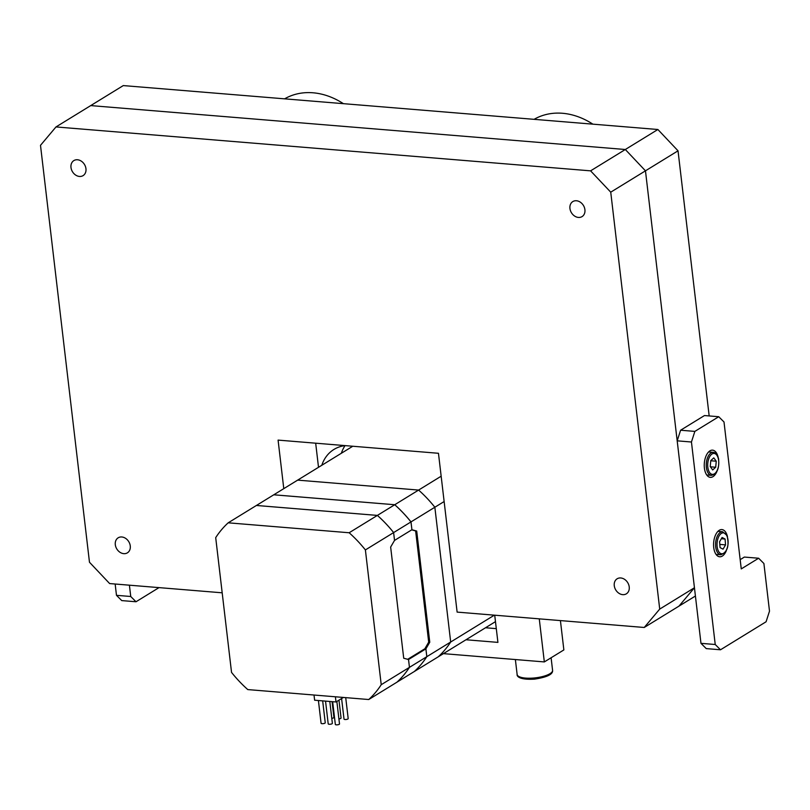 <?xml version="1.0" encoding="UTF-8"?>
<svg xmlns="http://www.w3.org/2000/svg" width="810" height="810" viewBox="0 0 810 810"><rect width="100%" height="100%" fill="white"/><g stroke="black" fill="none" stroke-linecap="round" stroke-linejoin="round"><path stroke-width="1.21" d="M678.031 150.812L645.469 170.829L625.32 149.506L90.72 105.594L123.282 85.587L657.882 129.499L678.031 150.812L709.175 415.935M222.183 592.809L109.633 583.564L89.475 562.241L40.5 145.324L55.991 126.937L90.72 105.594L625.32 149.506L645.469 170.829L694.443 587.746L659.715 609.09L644.233 627.477L457.123 612.107L438.463 453.286L278.083 440.103L283.783 488.643M345.111 445.611A41.988 33.372 -121.6 0 0 333.933 449.449A41.988 33.372 -121.6 0 0 321.803 465.284M695.415 596.018L678.962 606.133L694.443 587.746L678.962 606.133L644.233 627.477M55.991 126.937L590.591 170.849L657.882 129.499M345.04 445.621A41.988 33.372 -121.6 0 0 341.344 453.276M560.419 620.592L563.861 649.924L544.33 661.922L443.404 653.64M465.983 639.758L497.917 642.381L494.718 615.195M539.268 618.86L544.33 661.922M485.524 627.75L496.297 628.641M576.457 200.758A8.819 7.006 58.4 0 1 584.405 207.512A8.819 7.006 58.4 0 1 582.046 216.604A8.819 7.006 58.4 0 1 578.411 217.434A8.819 7.006 58.4 0 1 570.463 210.681A8.819 7.006 58.4 0 1 572.812 201.579A8.819 7.006 58.4 0 1 576.457 200.758M77.497 159.762A8.819 7.006 58.4 0 1 85.445 166.526A8.819 7.006 58.4 0 1 83.086 175.618A8.819 7.006 58.4 0 1 79.451 176.448A8.819 7.006 58.4 0 1 71.503 169.685A8.819 7.006 58.4 0 1 73.852 160.593A8.819 7.006 58.4 0 1 77.497 159.762M121.804 536.979A8.819 7.006 58.4 0 1 129.752 543.733A8.819 7.006 58.4 0 1 127.403 552.835A8.819 7.006 58.4 0 1 123.768 553.655A8.819 7.006 58.4 0 1 115.82 546.902A8.819 7.006 58.4 0 1 118.169 537.81A8.819 7.006 58.4 0 1 121.804 536.979M620.764 577.965A8.819 7.006 58.4 0 1 628.712 584.729A8.819 7.006 58.4 0 1 626.363 593.821A8.819 7.006 58.4 0 1 622.728 594.651A8.819 7.006 58.4 0 1 614.78 587.888A8.819 7.006 58.4 0 1 617.129 578.796A8.819 7.006 58.4 0 1 620.764 577.965M315.677 443.192L318.512 467.299M590.591 170.849L610.74 192.173L659.715 609.09M694.443 587.746L645.469 170.829L610.74 192.173M710.228 466.611L712.689 469.942L715.696 467.238L716.253 461.204L713.792 457.873L710.775 460.576L710.228 466.611M710.765 460.758L716.253 461.204M710.37 466.803L715.696 467.238M720.07 547.611L723.046 549.16L725.558 544.877L725.072 539.035L722.085 537.486L719.584 541.769L720.07 547.611M721.356 538.731L725.072 539.035M719.796 544.401L725.558 544.877M352.785 446.239L297.645 480.127L418.608 490.07A113.37 90.123 58.4 0 1 434.849 507.242L450.684 642.016A113.37 90.123 58.4 0 1 438.2 656.839L495.477 621.635M494.363 615.165L450.684 642.016A113.37 90.123 58.4 0 1 438.2 656.839L396.971 682.162A113.37 90.123 58.4 0 0 409.445 667.359A113.37 90.123 58.4 0 1 396.981 682.162M444.133 501.542L434.849 507.242L450.684 642.016L426.829 656.677A113.37 90.123 58.4 0 1 414.345 671.49M441.156 476.209L418.608 490.07A113.37 90.123 58.4 0 1 434.849 507.242L410.994 521.903L411.915 529.73L416.704 531.046L429.766 642.229L425.908 648.851L426.829 656.677M325.539 701.116L328.202 723.836A2.096 0.638 -6.7 0 0 329.761 724.272A2.096 0.638 -6.7 0 0 332.07 723.735A2.096 0.638 -6.7 0 0 332.373 723.34L329.802 701.47M318.411 700.529L321.074 723.249A2.096 0.638 -6.7 0 0 322.633 723.684A2.096 0.638 -6.7 0 0 324.942 723.148A2.096 0.638 -6.7 0 0 325.245 722.753L322.674 700.883M332.667 701.703L335.33 724.413A2.096 0.638 -6.7 0 0 336.889 724.859A2.096 0.638 -6.7 0 0 339.198 724.322A2.096 0.638 -6.7 0 0 339.501 723.927L336.859 701.45M338.914 718.905A2.096 0.638 -6.7 0 0 340.757 718.399A2.096 0.638 -6.7 0 0 341.061 718.004L338.955 700.164M331.786 718.318A2.096 0.638 -6.7 0 0 333.629 717.812A2.096 0.638 -6.7 0 0 333.933 717.417L332.08 701.652M341.597 698.544L344.017 719.077A2.096 0.638 -6.7 0 0 345.566 719.523A2.096 0.638 -6.7 0 0 347.885 718.986A2.096 0.638 -6.7 0 0 348.189 718.591L345.718 697.633M394.753 504.731L273.79 494.788A113.37 90.123 58.4 0 1 273.79 494.788L297.645 480.127L418.608 490.07L394.753 504.731A113.37 90.123 58.4 0 1 410.994 521.903M410.974 521.923L365.391 549.929L381.226 684.703A113.37 90.123 58.4 0 1 368.742 699.526L247.779 689.583A113.37 90.123 58.4 0 1 231.538 672.401L215.703 537.637A113.37 90.123 58.4 0 1 228.187 522.814L256.406 505.47A113.37 90.123 58.4 0 1 256.426 505.46L273.77 494.799L394.733 504.741A113.37 90.123 58.4 0 1 410.974 521.923L411.915 529.73M407.612 659.35L424.896 648.729L425.969 648.81M424.896 648.729L428.692 642.138L429.766 642.229M428.692 642.138L415.631 530.955L416.704 531.046M415.631 530.955L411.733 529.841M426.809 656.687L409.465 667.349L408.503 659.522L425.888 648.861L426.809 656.687A113.37 90.123 58.4 0 1 414.325 671.51M381.226 684.703L409.445 667.359L408.544 659.522L403.714 658.236L390.653 547.054L394.531 540.412L393.609 532.595L394.551 540.402L411.895 529.74M394.733 504.741L377.389 515.403A113.37 90.123 58.4 0 1 393.63 532.575A113.37 90.123 58.4 0 0 377.369 515.413L349.15 532.757A113.37 90.123 58.4 0 1 365.391 549.929M256.426 505.46L377.389 515.403M256.406 505.47L377.369 515.413M228.187 522.814L349.15 532.757M368.742 699.526L396.961 682.182M335.401 696.782L336.008 701.976L343.389 697.44M336.008 701.976L314.624 700.215L314.017 695.031M592.879 124.163A71.381 56.74 -121.6 0 0 558.525 113.096A71.381 56.74 -121.6 0 0 534.104 119.333M343.399 103.67A71.381 56.74 -121.6 0 0 284.624 98.84M718.146 457.255A13.649 7.148 94.7 0 0 712.577 450.158A13.649 7.148 94.7 0 0 709.945 450.856A13.649 7.148 94.7 0 0 704.244 465.669A13.649 7.148 94.7 0 0 710.34 477.363A13.649 7.148 94.7 0 0 712.972 476.665A13.649 7.148 94.7 0 0 716.992 471.268M727.471 536.676A13.649 7.148 94.7 0 0 721.902 529.578A13.649 7.148 94.7 0 0 719.27 530.277A13.649 7.148 94.7 0 0 713.569 545.079A13.649 7.148 94.7 0 0 719.665 556.774A13.649 7.148 94.7 0 0 722.297 556.085A13.649 7.148 94.7 0 0 726.317 550.689M718.733 416.725L724.008 421.99L741.261 568.904L758.626 558.232L763.901 563.507L769.5 611.155L766.088 621.766L720.505 649.782L706.249 648.607L700.974 643.332L715.23 644.507L691.446 442.007L677.19 440.832L680.602 430.221L704.477 415.55L718.733 416.725L694.858 431.396L691.446 442.007M700.974 643.332L677.19 440.832M680.602 430.221L694.858 431.396M758.626 558.232L744.37 557.067L740.178 559.649M715.23 644.507L720.505 649.782M159.023 587.615L136.009 601.759L121.753 600.595L116.478 595.32L115.152 584.02M116.478 595.32L130.734 596.494L129.408 585.184M130.734 596.494L136.009 601.759M534.357 677.97A17.85 5.457 -6.7 0 0 552.582 670.346C553.098 674.295 547.094 677.221 534.57 679.124C520.111 680.015 516.709 676.563 517.134 674.517A17.85 5.457 -6.7 0 0 534.357 677.97M708.031 468.595A10.5 5.498 94.7 0 0 715.149 473.273A10.5 5.498 94.7 0 0 718.45 459.229A10.5 5.498 94.7 0 0 711.332 454.542A10.5 5.498 94.7 0 0 708.031 468.595M706.715 474.964L711.403 475.349A11.543 6.055 -85.3 0 1 706.614 468.99A11.543 6.055 -85.3 0 1 713.296 452.324L708.598 451.94M718.237 550.739A10.5 5.498 94.7 0 0 726.033 550.709A10.5 5.498 94.7 0 0 726.904 535.906A10.5 5.498 94.7 0 0 719.098 535.937A10.5 5.498 94.7 0 0 718.237 550.739M716.04 554.374L720.728 554.759A11.543 6.055 -85.3 0 1 716.911 551.408A11.543 6.055 -85.3 0 1 716.394 538.63A11.543 6.055 -85.3 0 1 722.621 531.745L717.933 531.36M551.104 657.76L552.582 670.346M515.373 659.542L517.134 674.517M711.403 475.349C717.022 474.042 719.422 468.575 718.591 458.946C717.66 454.886 715.898 452.679 713.296 452.324M720.728 554.759C727.421 552.329 729.496 545.869 726.955 535.38L722.621 531.745"/></g></svg>
